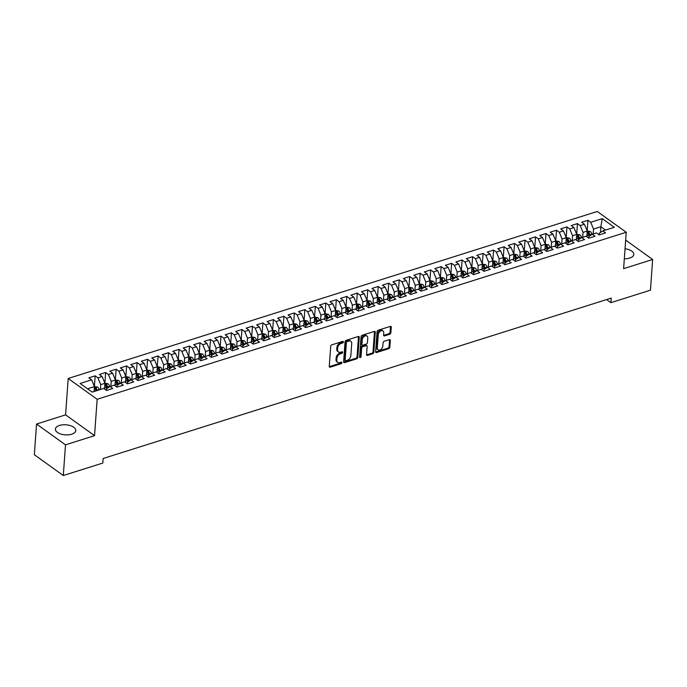 <?xml version="1.0" encoding="UTF-8"?>
<svg xmlns="http://www.w3.org/2000/svg" width="687" height="687" viewBox="0 0 687 687"><rect width="100%" height="100%" fill="white"/><g stroke="black" fill="none" stroke-linecap="round" stroke-linejoin="round"><path stroke-width="1.03" d="M343.414 341.954A0.902 0.61 125.7 0 0 342.744 341.405L331.812 344.848A1.288 0.876 125.7 0 0 330.705 346.291L329.262 366.386A1.288 0.876 125.7 0 0 330.215 367.176L341.147 363.724A0.902 0.61 125.7 0 0 341.259 362.161L339.842 362.607A4.113 2.791 125.7 0 1 337.695 362.375A4.113 2.791 125.7 0 1 336.802 360.074L336.922 358.399A4.113 2.791 125.7 0 1 340.477 353.788L341.886 353.341A0.902 0.61 125.7 0 0 342.006 351.778L340.589 352.225A4.113 2.791 125.7 0 1 338.442 352.002A4.113 2.791 125.7 0 1 337.549 349.692L337.669 348.017A4.113 2.791 125.7 0 1 341.216 343.414L342.633 342.959A0.902 0.61 125.7 0 0 343.414 341.954M624.311 258.776A10.228 5.049 4.1 0 0 629.704 258.072A10.228 5.049 4.1 0 0 633.8 254.422A10.228 5.049 4.1 0 0 625.033 248.763M59.494 425.442A10.228 5.049 4.1 0 0 55.398 429.1A10.228 5.049 4.1 0 0 60.86 434.055A10.228 5.049 4.1 0 0 71.706 434.21A10.228 5.049 4.1 0 0 75.793 430.56A10.228 5.049 4.1 0 0 70.332 425.605A10.228 5.049 4.1 0 0 59.494 425.442M389.752 334.251A1.288 0.876 125.7 0 0 390.86 332.809L391.264 327.175A1.288 0.876 125.7 0 0 390.319 326.385L378.176 330.215A1.288 0.876 125.7 0 0 377.069 331.658L375.626 351.744A1.288 0.876 125.7 0 0 376.57 352.534L388.722 348.704A1.288 0.876 125.7 0 0 389.83 347.261L390.319 340.46A1.288 0.876 125.7 0 0 389.366 339.661L384.17 341.302A1.288 0.876 125.7 0 0 383.063 342.744L382.822 346.119A3.444 2.336 125.7 0 1 380.984 349.365A3.444 2.336 125.7 0 1 378.056 349.786A3.444 2.336 125.7 0 1 377.309 347.862L378.262 334.638A3.444 2.336 125.7 0 1 380.091 331.392A3.444 2.336 125.7 0 1 383.02 330.971A3.444 2.336 125.7 0 1 383.767 332.894L383.612 335.101A1.288 0.876 125.7 0 0 384.557 335.891L389.752 334.251L388.971 333.693A1.288 0.876 125.7 0 0 390.079 332.25L390.482 326.617A1.288 0.876 125.7 0 0 390.474 326.351M611.25 298.115L103.153 458.495L102.827 463.047L63.298 475.524L65.497 444.824L94.54 435.661L97.15 399.276L626.218 232.266L623.607 268.651L652.65 259.488L650.452 290.18L610.923 302.658L611.25 298.115M359.258 337.274A1.288 0.876 125.7 0 0 358.313 336.484L346.171 340.323A1.288 0.876 125.7 0 0 345.054 341.765L343.62 361.851A1.288 0.876 125.7 0 0 344.565 362.642L356.708 358.812A1.288 0.876 125.7 0 0 357.824 357.369L359.258 337.274L358.477 336.716A1.288 0.876 125.7 0 0 358.468 336.45M362.169 335.273L374.312 331.435A1.288 0.876 125.7 0 1 375.265 332.225L373.822 352.319A1.288 0.876 125.7 0 1 372.715 353.753L367.519 355.394A1.288 0.876 125.7 0 1 366.566 354.604L367.15 346.463A1.288 0.876 125.7 0 0 366.205 345.664L362.753 346.755A1.288 0.876 125.7 0 0 361.645 348.197L361.036 356.682A0.902 0.61 125.7 0 1 359.602 357.137L361.061 336.707A1.288 0.876 125.7 0 1 362.169 335.273M97.15 399.276L68.202 378.477L597.269 211.476L626.218 232.266M94.394 386.48L95.158 375.841L88.863 377.824L91.646 379.817L80.113 383.458L92.161 392.114L103.694 388.473L106.468 390.465L112.762 388.481L109.989 386.489L114.179 385.158L116.953 387.159L123.248 385.175L120.465 383.174L124.665 381.852L127.439 383.844L133.733 381.86L130.951 379.868L135.15 378.546L137.924 380.538L144.218 378.554L141.436 376.553L145.635 375.231L148.409 377.232L154.704 375.239L151.921 373.247L156.121 371.925L158.895 373.917L165.189 371.933L162.407 369.941L166.606 368.61L169.38 370.611L175.674 368.627L172.892 366.626L177.091 365.304L179.865 367.296L186.16 365.312L183.377 363.32L187.568 361.997L190.351 363.99L196.637 362.006L193.863 360.005L198.054 358.683L200.836 360.684L207.122 358.691L204.348 356.699L208.539 355.377L211.321 357.369L217.607 355.385L214.833 353.393L219.024 352.062L221.807 354.063L228.093 352.07L225.319 350.078L229.51 348.756L232.292 350.748L238.578 348.764L235.804 346.772L239.995 345.449L242.777 347.442L249.063 345.458L246.29 343.457L250.48 342.135L253.263 344.135L259.549 342.143L256.775 340.151L260.966 338.828L263.748 340.821L270.034 338.837L267.26 336.845L271.451 335.514L274.225 337.515L280.519 335.522L277.746 333.53L281.936 332.207L284.71 334.2L291.005 332.216L288.231 330.224L292.422 328.901L295.195 330.894L301.49 328.91L298.708 326.909L302.907 325.586L305.681 327.587L311.975 325.595L309.193 323.603L313.392 322.28L316.166 324.273L322.461 322.289L319.678 320.297L323.878 318.966L326.651 320.966L332.946 318.974L330.164 316.982L334.363 315.659L337.137 317.652L343.431 315.668L340.649 313.676L344.848 312.353L347.622 314.345L353.917 312.362L351.134 310.361L355.334 309.038L358.107 311.031L364.402 309.047L361.62 307.055L365.81 305.732L368.593 307.724L374.879 305.741L372.105 303.748L376.296 302.417L379.078 304.418L385.364 302.426L382.59 300.434L386.781 299.111L389.563 301.104L395.849 299.12L393.076 297.127L397.266 295.805L400.049 297.797L406.335 295.814L403.561 293.813L407.752 292.49L410.534 294.483L416.82 292.499L414.046 290.507L418.237 289.184L421.019 291.176L427.305 289.193L424.532 287.2L428.722 285.869L431.505 287.87L437.791 285.878L435.017 283.886L439.208 282.563L441.99 284.555L448.276 282.572L445.502 280.579L449.693 279.257L452.467 281.249L458.761 279.265L455.988 277.265L460.178 275.942L462.952 277.934L469.247 275.951L466.473 273.958L470.664 272.636L473.437 274.628L479.732 272.645L476.95 270.644L481.149 269.321L483.923 271.322L490.217 269.33L487.435 267.337L491.634 266.015L494.408 268.007L500.703 266.024L497.92 264.031L502.12 262.709L504.893 264.701L511.188 262.717L508.406 260.716L512.605 259.394L515.379 261.386L521.673 259.403L518.891 257.41L523.09 256.088L525.864 258.08L532.159 256.096L529.376 254.096L533.576 252.773L536.349 254.774L542.644 252.782L539.862 250.789L544.052 249.467L546.835 251.459L553.129 249.475L550.347 247.483L554.538 246.161L557.32 248.153L563.606 246.169L560.832 244.168L565.023 242.846L567.806 244.838L574.092 242.855L571.318 240.862L575.508 239.54L578.291 241.532L584.577 239.548L581.803 237.547L585.994 236.225L588.776 238.226L595.062 236.234L592.288 234.241L596.479 232.919L599.262 234.911L605.548 232.927L602.774 230.935L599.313 233.228L599.201 234.868M95.158 375.841L97.932 377.833L102.131 376.51L104.931 383.303L104.518 389.065M109.74 386.652L109.662 386.377A3.469 1.889 72.5 0 0 108.065 383.801L104.888 383.183L105.643 372.526L99.349 374.509L102.131 376.51M105.643 372.526L108.417 374.518L112.616 373.196L115.416 379.997L115.004 385.759M120.225 383.337L120.148 383.071A3.469 1.889 72.5 0 0 118.55 380.486L115.373 379.877L116.129 369.22L109.834 371.203L112.616 373.196M116.129 369.22L118.903 371.212L123.102 369.889L125.901 376.682L125.489 382.444M130.71 380.031L130.633 379.756A3.469 1.889 72.5 0 0 129.036 377.18L125.858 376.57L126.614 365.905L120.319 367.897L123.102 369.889M126.614 365.905L129.388 367.906L133.587 366.575L136.387 373.376L135.974 379.138M141.196 376.716L141.118 376.45A3.469 1.889 72.5 0 0 139.521 373.874L136.335 373.256L137.099 362.599L130.805 364.582L133.587 366.575M137.099 362.599L139.873 364.591L144.072 363.268L146.872 370.061L146.46 375.823M151.681 373.41L151.604 373.135A3.469 1.889 72.5 0 0 150.006 370.559L146.82 369.95L147.585 359.292L141.29 361.276L144.072 363.268M147.585 359.292L150.359 361.285L154.558 359.962L157.357 366.755L156.945 372.517M162.166 370.104L162.089 369.829A3.469 1.889 72.5 0 0 160.492 367.253L157.306 366.635L158.07 355.978L151.775 357.961L154.558 359.962M158.07 355.978L160.844 357.97L165.035 356.647L167.843 363.449L167.43 369.211M172.652 366.789L172.574 366.523A3.469 1.889 72.5 0 0 170.977 363.938L167.791 363.329L168.555 352.671L162.261 354.655L165.035 356.647M168.555 352.671L171.329 354.664L175.52 353.341L178.328 360.134L177.916 365.896M178.276 360.005L179.041 349.357L172.746 351.349L175.52 353.341M179.041 349.357L181.815 351.358L186.005 350.026L188.813 356.828L188.401 362.59M188.762 356.699L189.518 346.05L183.231 348.034L186.005 350.026M189.518 346.05L192.3 348.043L196.491 346.72L199.299 353.513L198.887 359.275M199.247 353.384L200.003 342.744L193.717 344.728L196.491 346.72M200.003 342.744L202.785 344.737L206.976 343.414L209.784 350.207L209.372 355.969M209.724 350.078L210.488 339.43L204.202 341.413L206.976 343.414M210.488 339.43L213.271 341.422L217.461 340.099L220.269 346.901L219.857 352.663M225.07 350.241L224.993 349.975A3.469 1.889 72.5 0 0 223.395 347.39L220.218 346.78L220.974 336.123L214.688 338.107L217.461 340.099M220.974 336.123L223.756 338.116L227.947 336.793L230.755 343.586L230.334 349.348M235.555 346.935L235.478 346.66A3.469 1.889 72.5 0 0 233.881 344.084L230.703 343.474L231.459 332.809L225.173 334.801L227.947 336.793M231.459 332.809L234.241 334.809L238.432 333.478L241.24 340.28L240.819 346.042M246.04 343.62L245.963 343.354A3.469 1.889 72.5 0 0 244.366 340.778L241.189 340.159L241.944 329.502L235.658 331.486L238.432 333.478M241.944 329.502L244.727 331.495L248.917 330.172L251.717 336.965L251.305 342.727M256.526 340.314L256.449 340.039A3.469 1.889 72.5 0 0 254.851 337.463L251.674 336.853L252.43 326.188L246.144 328.18L248.917 330.172M252.43 326.188L255.212 328.188L259.403 326.866L262.202 333.659L261.79 339.421M262.151 333.53L262.915 322.881L256.629 324.865L259.403 326.866M262.915 322.881L265.697 324.874L269.888 323.551L272.687 330.353L272.275 336.115M277.496 333.693L277.419 333.418A3.469 1.889 72.5 0 0 275.822 330.842L272.645 330.232L273.4 319.575L267.106 321.559L269.888 323.551M273.4 319.575L276.174 321.568L280.373 320.245L283.173 327.038L282.761 332.8M287.982 330.387L287.905 330.112A3.469 1.889 72.5 0 0 286.307 327.536L283.13 326.918L283.886 316.26L277.591 318.253L280.373 320.245M283.886 316.26L286.659 318.261L290.859 316.93L293.658 323.732L293.246 329.494M298.467 327.072L298.39 326.806A3.469 1.889 72.5 0 0 296.793 324.23L293.615 323.611L294.371 312.954L288.076 314.938L290.859 316.93M294.371 312.954L297.145 314.947L301.344 313.624L304.143 320.417L303.731 326.179M304.092 320.288L304.856 309.639L298.562 311.632L301.344 313.624M304.856 309.639L307.63 311.64L311.829 310.318L314.629 317.111L314.217 322.873M314.577 316.982L315.342 306.333L309.047 308.317L311.829 310.318M315.342 306.333L318.115 308.326L322.315 307.003L325.114 313.804L324.702 319.567M325.063 313.676L325.827 303.027L319.532 305.011L322.315 307.003M325.827 303.027L328.601 305.019L332.8 303.697L335.6 310.49L335.187 316.252M340.409 313.839L340.331 313.564A3.469 1.889 72.5 0 0 338.734 310.988L335.548 310.369L336.312 299.712L330.018 301.696L332.8 303.697M336.312 299.712L339.086 301.713L343.277 300.382L346.085 307.183L345.673 312.946M350.894 310.524L350.817 310.258A3.469 1.889 72.5 0 0 349.219 307.682L346.033 307.063L346.798 296.406L340.503 298.39L343.277 300.382M346.798 296.406L349.571 298.398L353.762 297.076L356.57 303.869L356.158 309.631M361.379 307.218L361.302 306.943A3.469 1.889 72.5 0 0 359.705 304.367L356.519 303.757L357.283 293.091L350.988 295.084L353.762 297.076M357.283 293.091L360.057 295.092L364.247 293.77L367.056 300.562L366.643 306.325M371.865 303.903L371.787 303.637A3.469 1.889 72.5 0 0 370.19 301.061L367.004 300.442L367.76 289.785L361.474 291.769L364.247 293.77M367.76 289.785L370.542 291.777L374.733 290.455L377.541 297.256L377.129 303.01M382.35 300.597L382.273 300.322A3.469 1.889 72.5 0 0 380.675 297.746L377.489 297.136L378.245 286.479L371.959 288.463L374.733 290.455M378.245 286.479L381.027 288.471L385.218 287.149L388.026 293.942L387.614 299.704M392.835 297.291L392.749 297.016A3.469 1.889 72.5 0 0 391.152 294.44L387.975 293.821L388.73 283.164L382.444 285.148L385.218 287.149M388.73 283.164L391.513 285.165L395.703 283.834L398.512 290.635L398.099 296.398M403.312 293.976L403.235 293.71A3.469 1.889 72.5 0 0 401.637 291.133L398.46 290.515L399.216 279.858L392.93 281.842L395.703 283.834M399.216 279.858L401.998 281.85L406.189 280.528L408.997 287.321L408.585 293.083M413.797 290.67L413.72 290.395A3.469 1.889 72.5 0 0 412.123 287.819L408.945 287.209L409.701 276.543L403.415 278.536L406.189 280.528M409.701 276.543L412.483 278.544L416.674 277.222L419.482 284.014L419.061 289.777M424.283 287.355L424.205 287.089A3.469 1.889 72.5 0 0 422.608 284.512L419.431 283.894L420.186 273.237L413.9 275.221L416.674 277.222M420.186 273.237L422.969 275.229L427.159 273.907L429.959 280.708L429.547 286.462M429.907 280.571L430.672 269.931L424.386 271.915L427.159 273.907M430.672 269.931L433.454 271.923L437.645 270.601L440.444 277.393L440.032 283.156M440.393 277.265L441.157 266.616L434.871 268.6L437.645 270.601M441.157 266.616L443.939 268.617L448.13 267.286L450.93 274.087L450.517 279.849M450.878 273.958L451.642 263.31L445.348 265.294L448.13 267.286M451.642 263.31L454.416 265.302L458.615 263.98L461.415 270.772L461.003 276.535M461.363 270.644L462.128 259.995L455.833 261.987L458.615 263.98M462.128 259.995L464.901 261.996L469.101 260.674L471.9 267.466L471.488 273.228M476.709 270.807L476.632 270.541A3.469 1.889 72.5 0 0 475.035 267.964L471.857 267.346L472.613 256.689L466.318 258.673L469.101 260.674M472.613 256.689L475.387 258.681L479.586 257.359L482.386 264.16L481.973 269.914M482.334 264.023L483.098 253.383L476.804 255.366L479.586 257.359M483.098 253.383L485.872 255.375L490.071 254.053L492.871 260.845L492.459 266.608M497.68 264.194L497.603 263.92A3.469 1.889 72.5 0 0 496.005 261.343L492.819 260.725L493.584 250.068L487.289 252.052L490.071 254.053M493.584 250.068L496.358 252.069L500.557 250.738L503.356 257.539L502.944 263.301M508.165 260.88L508.088 260.613A3.469 1.889 72.5 0 0 506.491 258.037L503.305 257.419L504.069 246.762L497.774 248.746L500.557 250.738M504.069 246.762L506.843 248.754L511.042 247.432L513.842 254.224L513.429 259.987M518.651 257.573L518.573 257.299A3.469 1.889 72.5 0 0 516.976 254.722L513.79 254.113L514.554 243.447L508.26 245.439L511.042 247.432M514.554 243.447L517.328 245.448L521.519 244.125L524.327 250.918L523.915 256.68M529.136 254.259L529.059 253.992A3.469 1.889 72.5 0 0 527.461 251.416L524.275 250.798L525.04 240.141L518.745 242.125L521.519 244.125M525.04 240.141L527.814 242.133L532.004 240.811L534.812 247.612L534.4 253.366M539.621 250.953L539.544 250.678A3.469 1.889 72.5 0 0 537.947 248.101L534.761 247.492L535.525 236.835L529.23 238.818L532.004 240.811M535.525 236.835L538.299 238.827L542.49 237.504L545.298 244.297L544.885 250.059M550.107 247.646L550.029 247.372A3.469 1.889 72.5 0 0 548.432 244.795L545.246 244.177L546.002 233.52L539.716 235.504L542.49 237.504M546.002 233.52L548.784 235.512L552.975 234.19L555.783 240.991L555.371 246.753M560.592 244.332L560.515 244.065A3.469 1.889 72.5 0 0 558.917 241.489L555.731 240.871L556.487 230.214L550.201 232.197L552.975 234.19M556.487 230.214L559.27 232.206L563.46 230.884L566.268 237.676L565.856 243.438M566.217 237.547L566.973 226.899L560.686 228.891L563.46 230.884M566.973 226.899L569.755 228.9L573.946 227.577L576.754 234.37L576.341 240.132M576.694 234.241L577.458 223.593L571.172 225.576L573.946 227.577M577.458 223.593L580.24 225.585L584.431 224.263L587.239 231.055L586.827 236.817M587.179 230.926L587.943 220.287L581.657 222.27L584.431 224.263M587.943 220.287L590.726 222.279L602.259 218.638L614.307 227.294L602.774 230.935M588.716 238.183L588.828 236.543L592.288 234.241M600.455 232.472L600.867 226.753L593.525 229.072L593.173 233.958M590.726 222.279L593.525 229.072M602.259 218.638L600.867 226.753L605.487 230.076M578.231 241.489L578.342 239.849L581.803 237.547M587.239 231.055L583.04 232.386L582.688 237.273M580.24 225.585L583.04 232.386M567.745 244.795L567.866 243.164L571.318 240.862M576.754 234.37L572.554 235.693L572.202 240.579M569.755 228.9L572.554 235.693M557.26 248.11L557.38 246.47L560.832 244.168M566.268 237.676L562.069 238.999L561.726 243.894M559.27 232.206L562.069 238.999M546.775 251.416L546.895 249.785L550.347 247.483M555.783 240.991L551.584 242.313L551.24 247.2M548.784 235.512L551.584 242.313M536.289 254.731L536.41 253.091L539.862 250.789M545.298 244.297L541.098 245.62L540.755 250.506M538.299 238.827L541.098 245.62M525.804 258.037L525.924 256.397L529.376 254.096M534.812 247.612L530.622 248.934L530.27 253.821M527.814 242.133L530.622 248.934M515.319 261.343L515.439 259.712L518.891 257.41M524.327 250.918L520.136 252.241L519.784 257.127M517.328 245.448L520.136 252.241M504.833 264.658L504.954 263.018L508.406 260.716M513.842 254.224L509.651 255.547L509.299 260.442M506.843 248.754L509.651 255.547M494.348 267.964L494.468 266.333L497.92 264.031M503.356 257.539L499.166 258.862L498.814 263.748M496.358 252.069L499.166 258.862M483.863 271.279L483.983 269.639L487.435 267.337M492.871 260.845L488.68 262.168L488.328 267.054M485.872 255.375L488.68 262.168M473.377 274.585L473.498 272.945L476.95 270.644M482.386 264.16L478.195 265.483L477.843 270.369M475.387 258.681L478.195 265.483M462.892 277.892L463.012 276.26L466.473 273.958M471.9 267.466L467.71 268.789L467.358 273.675M464.901 261.996L467.71 268.789M452.415 281.206L452.527 279.566L455.988 277.265M461.415 270.772L457.224 272.095L456.872 276.99M454.416 265.302L457.224 272.095M441.93 284.512L442.042 282.881L445.502 280.579M450.93 274.087L446.739 275.41L446.387 280.296M443.939 268.617L446.739 275.41M431.445 287.827L431.556 286.187L435.017 283.886M440.444 277.393L436.254 278.716L435.901 283.602M433.454 271.923L436.254 278.716M420.959 291.133L421.071 289.493L424.532 287.2M429.959 280.708L425.768 282.031L425.416 286.917M422.969 275.229L425.768 282.031M410.474 294.44L410.586 292.808L414.046 290.507M419.482 284.014L415.283 285.337L414.931 290.223M412.483 278.544L415.283 285.337M399.989 297.754L400.1 296.114L403.561 293.813M408.997 287.321L404.798 288.652L404.445 293.538M401.998 281.85L404.798 288.652M389.503 301.061L389.623 299.429L393.076 297.127M398.512 290.635L394.312 291.958L393.96 296.844M391.513 285.165L394.312 291.958M379.018 304.375L379.138 302.735L382.59 300.434M388.026 293.942L383.827 295.264L383.483 300.15M381.027 288.471L383.827 295.264M368.533 307.682L368.653 306.041L372.105 303.748M377.541 297.256L373.342 298.579L372.998 303.465M370.542 291.777L373.342 298.579M358.047 310.996L358.167 309.356L361.62 307.055M367.056 300.562L362.856 301.885L362.513 306.771M360.057 295.092L362.856 301.885M347.562 314.303L347.682 312.662L351.134 310.361M356.57 303.869L352.379 305.2L352.027 310.086M349.571 298.398L352.379 305.2M337.077 317.609L337.197 315.977L340.649 313.676M346.085 307.183L341.894 308.506L341.542 313.392M339.086 301.713L341.894 308.506M326.591 320.923L326.711 319.283L330.164 316.982M335.6 310.49L331.409 311.812L331.057 316.698M328.601 305.019L331.409 311.812M316.106 324.23L316.226 322.589L319.678 320.297M325.114 313.804L320.923 315.127L320.571 320.013M318.115 308.326L320.923 315.127M305.621 327.544L305.741 325.904L309.193 323.603M314.629 317.111L310.438 318.433L310.086 323.319M307.63 311.64L310.438 318.433M295.135 330.851L295.255 329.21L298.708 326.909M304.143 320.417L299.953 321.748L299.601 326.634M297.145 314.947L299.953 321.748M284.65 334.157L284.77 332.525L288.231 330.224M293.658 323.732L289.467 325.054L289.115 329.94M286.659 318.261L289.467 325.054M274.173 337.472L274.285 335.831L277.746 333.53M283.173 327.038L278.982 328.36L278.63 333.247M276.174 321.568L278.982 328.36M263.688 340.778L263.799 339.138L267.26 336.845M272.687 330.353L268.497 331.675L268.145 336.561M265.697 324.874L268.497 331.675M253.202 344.093L253.314 342.452L256.775 340.151M262.202 333.659L258.011 334.981L257.659 339.867M255.212 328.188L258.011 334.981M242.717 347.399L242.829 345.759L246.29 343.457M251.717 336.965L247.526 338.296L247.174 343.182M244.727 331.495L247.526 338.296M232.232 350.705L232.343 349.073L235.804 346.772M241.24 340.28L237.041 341.602L236.689 346.488M234.241 334.809L237.041 341.602M221.746 354.02L221.858 352.379L225.319 350.078M230.755 343.586L226.555 344.908L226.203 349.795M223.756 338.116L226.555 344.908M211.261 357.326L211.381 355.686L214.833 353.393M220.269 346.901L216.07 348.223L215.718 353.109M213.271 341.422L216.07 348.223M200.776 360.641L200.896 359L204.348 356.699M209.784 350.207L205.585 351.529L205.241 356.416M202.785 344.737L205.585 351.529M190.29 363.947L190.411 362.307L193.863 360.005M199.299 353.513L195.099 354.844L194.756 359.73M192.3 348.043L195.099 354.844M179.805 367.253L179.925 365.621L183.377 363.32M188.813 356.828L184.614 358.15L184.271 363.037M181.815 351.358L184.614 358.15M169.32 370.568L169.44 368.928L172.892 366.626M178.328 360.134L174.137 361.456L173.785 366.351M171.329 354.664L174.137 361.456M158.834 373.874L158.955 372.234L162.407 369.941M167.843 363.449L163.652 364.771L163.3 369.658M160.844 357.97L163.652 364.771M148.349 377.189L148.469 375.549L151.921 373.247M157.357 366.755L153.167 368.077L152.815 372.964M150.359 361.285L153.167 368.077M137.864 380.495L137.984 378.855L141.436 376.553M146.872 370.061L142.681 371.392L142.329 376.278M139.873 364.591L142.681 371.392M127.378 383.801L127.499 382.17L130.951 379.868M136.387 373.376L132.196 374.698L131.844 379.585M129.388 367.906L132.196 374.698M116.893 387.116L117.013 385.476L120.465 383.174M125.901 376.682L121.711 378.005L121.359 382.899M118.903 371.212L121.711 378.005M106.408 390.422L106.528 388.782L109.989 386.489M115.416 379.997L111.225 381.319L110.873 386.206M108.417 374.518L111.225 381.319M104.931 383.303L100.74 384.626L100.388 389.512M97.932 377.833L100.74 384.626M606.621 299.575L610.923 302.658M652.65 259.488L625.651 240.098M94.54 435.661L65.591 414.862L36.548 424.034L65.497 444.824M36.548 424.034L34.35 454.734L63.298 475.524M65.591 414.862L68.202 378.477M91.646 379.817L94.445 386.609L94.102 391.504M94.445 386.609L87.541 388.79M342.624 341.439A0.902 0.61 125.7 0 1 341.851 342.401L340.434 342.847A4.113 2.791 125.7 0 0 336.888 347.459L337.669 348.017M338.442 352.002L337.661 351.435A4.113 2.791 125.7 0 1 336.767 349.133L336.888 347.459M337.695 362.375L336.913 361.817A4.113 2.791 125.7 0 1 336.02 359.516L336.141 357.841A4.113 2.791 125.7 0 1 339.696 353.23L341.104 352.783A0.902 0.61 125.7 0 0 341.877 351.821M329.271 366.643A1.288 0.876 125.7 0 0 329.425 366.609L340.366 363.157A0.902 0.61 125.7 0 0 341.138 362.195M343.629 362.118A1.288 0.876 125.7 0 0 343.783 362.083L355.926 358.245A1.288 0.876 125.7 0 0 357.042 356.802L358.477 336.716M347.184 341.525A0.902 0.61 125.7 0 0 346.411 342.538L345.149 360.168A0.902 0.61 125.7 0 0 345.81 360.718L347.304 360.254A4.113 2.791 125.7 0 0 350.851 355.643L351.718 343.586A4.113 2.791 125.7 0 0 350.825 341.284A4.113 2.791 125.7 0 0 348.678 341.053L347.184 341.525L346.403 340.967A0.902 0.61 125.7 0 0 345.63 341.971L346.411 342.538M345.346 360.675L344.556 360.108A0.902 0.61 125.7 0 1 344.367 359.602L345.63 341.971M350.825 341.284L350.044 340.718A4.113 2.791 125.7 0 0 347.897 340.494L348.678 341.053M346.403 340.967L347.897 340.494M366.583 354.87A1.288 0.876 125.7 0 0 366.738 354.835L371.933 353.195A1.288 0.876 125.7 0 0 373.041 351.753L374.484 331.666A1.288 0.876 125.7 0 0 374.467 331.4M366.875 345.741L366.094 345.175A1.288 0.876 125.7 0 0 365.424 345.106L361.972 346.196A1.288 0.876 125.7 0 0 360.864 347.631L360.254 356.115L361.036 356.682M359.602 357.077A0.902 0.61 125.7 0 0 360.254 356.115M367.76 338.004A3.444 2.336 125.7 0 0 367.013 336.08A3.444 2.336 125.7 0 0 364.084 336.493A3.444 2.336 125.7 0 0 362.255 339.739L361.92 344.402A1.288 0.876 125.7 0 0 362.865 345.192L366.317 344.101A1.288 0.876 125.7 0 0 367.425 342.667L367.76 338.004M367.013 336.08L366.231 335.514A3.444 2.336 125.7 0 0 363.303 335.934A3.444 2.336 125.7 0 0 361.474 339.18L362.255 339.739M362.195 345.123L361.414 344.556A1.288 0.876 125.7 0 1 361.139 343.844L361.474 339.18M383.621 335.368A1.288 0.876 125.7 0 0 383.775 335.333L388.971 333.693M383.02 330.971L382.238 330.413A3.444 2.336 125.7 0 0 379.31 330.825A3.444 2.336 125.7 0 0 377.481 334.071L378.262 334.638M378.056 349.786L377.275 349.228A3.444 2.336 125.7 0 1 376.528 347.296L377.481 334.071M375.634 352.01A1.288 0.876 125.7 0 0 375.789 351.976L387.94 348.146A1.288 0.876 125.7 0 0 389.048 346.703L389.529 339.893A1.288 0.876 125.7 0 0 389.52 339.627M94.402 386.498L97.58 387.107A3.469 1.889 72.5 0 1 99.177 389.684L99.237 389.881M97.245 390.508L97.185 390.319A3.469 1.889 -107.5 0 0 96.163 388.301L94.909 388.696A3.469 1.889 72.5 0 1 95.931 390.714L95.982 390.903M96.163 388.301L96.051 389.933A1.769 0.962 72.5 0 1 96.274 390.517L96.352 390.791M104.561 388.516L104.767 389.246M107.919 387.863L107.67 387.004A3.469 1.889 -107.5 0 0 106.648 384.986L105.394 385.39A3.469 1.889 72.5 0 1 106.416 387.399L106.768 388.627M106.648 384.986L106.537 386.626A1.769 0.962 72.5 0 1 106.76 387.202L107.103 388.404M115.047 385.209L115.253 385.931M118.404 384.557L118.155 383.698A3.469 1.889 -107.5 0 0 117.134 381.68L115.88 382.075A3.469 1.889 72.5 0 1 116.893 384.093L117.245 385.321M117.134 381.68L117.022 383.32A1.769 0.962 72.5 0 1 117.245 383.896L117.589 385.089M125.532 381.895L125.738 382.625M128.89 381.242L128.641 380.383A3.469 1.889 -107.5 0 0 127.619 378.374L126.365 378.769A3.469 1.889 72.5 0 1 127.378 380.787L127.73 382.006M127.619 378.374L127.499 380.005A1.769 0.962 72.5 0 1 127.73 380.589L128.074 381.783M136.017 378.589L136.224 379.31M139.367 377.936L139.126 377.077A3.469 1.889 -107.5 0 0 138.104 375.059L136.85 375.463A3.469 1.889 72.5 0 1 137.864 377.472L138.216 378.7M138.104 375.059L137.984 376.699A1.769 0.962 72.5 0 1 138.216 377.275L138.559 378.477M146.503 375.282L146.709 376.004M149.852 374.621L149.611 373.771A3.469 1.889 -107.5 0 0 148.59 371.753L147.336 372.148A3.469 1.889 72.5 0 1 148.349 374.166L148.701 375.394M148.59 371.753L148.469 373.385A1.769 0.962 72.5 0 1 148.701 373.968L149.045 375.162M156.98 371.968L157.194 372.697M160.337 371.315L160.097 370.456A3.469 1.889 -107.5 0 0 159.075 368.438L157.812 368.842A3.469 1.889 72.5 0 1 158.834 370.851L159.186 372.079M159.075 368.438L158.955 370.078A1.769 0.962 72.5 0 1 159.186 370.654L159.53 371.856M167.465 368.661L167.68 369.383M170.823 368.009L170.582 367.15A3.469 1.889 -107.5 0 0 169.56 365.132L168.298 365.527A3.469 1.889 72.5 0 1 169.32 367.545L169.672 368.773M169.56 365.132L169.44 366.772A1.769 0.962 72.5 0 1 169.672 367.347L170.015 368.541M177.95 365.347L178.165 366.077M178.276 360.022L181.462 360.632A3.469 1.889 72.5 0 1 183.06 363.208L183.137 363.483M181.308 364.694L181.067 363.835A3.469 1.889 -107.5 0 0 180.046 361.826L178.783 362.221A3.469 1.889 72.5 0 1 179.805 364.239L180.157 365.458M180.046 361.826L179.925 363.457A1.769 0.962 72.5 0 1 180.157 364.041L180.501 365.235M188.436 362.04L188.65 362.762M188.762 356.708L191.948 357.326A3.469 1.889 72.5 0 1 193.545 359.902L193.622 360.168M191.793 361.388L191.553 360.529A3.469 1.889 -107.5 0 0 190.531 358.511L189.269 358.915A3.469 1.889 72.5 0 1 190.29 360.924L190.643 362.152M190.531 358.511L190.411 360.151A1.769 0.962 72.5 0 1 190.643 360.727L190.986 361.929M198.921 358.734L199.127 359.456M199.247 353.401L202.433 354.011A3.469 1.889 72.5 0 1 204.03 356.587L204.108 356.862M202.279 358.073L202.038 357.223A3.469 1.889 -107.5 0 0 201.016 355.205L199.754 355.6A3.469 1.889 72.5 0 1 200.776 357.618L201.128 358.846M201.016 355.205L200.896 356.836A1.769 0.962 72.5 0 1 201.128 357.42L201.471 358.614M209.406 355.419L209.612 356.149M209.733 350.087L212.91 350.705A3.469 1.889 72.5 0 1 214.507 353.281L214.593 353.556M212.764 354.767L212.515 353.908A3.469 1.889 -107.5 0 0 211.502 351.89L210.239 352.294A3.469 1.889 72.5 0 1 211.261 354.303L211.613 355.531M211.502 351.89L211.381 353.53A1.769 0.962 72.5 0 1 211.613 354.106L211.957 355.308M219.892 352.113L220.098 352.835M223.249 351.452L223 350.602A3.469 1.889 -107.5 0 0 221.987 348.584L220.725 348.979A3.469 1.889 72.5 0 1 221.746 350.997L222.099 352.225M221.987 348.584L221.867 350.224A1.769 0.962 72.5 0 1 222.099 350.799L222.442 351.993M230.377 348.798L230.583 349.528M233.735 348.146L233.486 347.287A3.469 1.889 -107.5 0 0 232.472 345.278L231.21 345.673A3.469 1.889 72.5 0 1 232.232 347.691L232.584 348.91M232.472 345.278L232.352 346.909A1.769 0.962 72.5 0 1 232.584 347.493L232.927 348.687M240.862 345.492L241.068 346.214M244.22 344.84L243.971 343.981A3.469 1.889 -107.5 0 0 242.949 341.963L241.695 342.358A3.469 1.889 72.5 0 1 242.717 344.376L243.069 345.604M242.949 341.963L242.837 343.603A1.769 0.962 72.5 0 1 243.069 344.178L243.404 345.381M251.348 342.186L251.554 342.907M254.705 341.525L254.456 340.675A3.469 1.889 -107.5 0 0 253.434 338.657L252.181 339.052A3.469 1.889 72.5 0 1 253.202 341.07L253.555 342.298M253.434 338.657L253.323 340.288A1.769 0.962 72.5 0 1 253.546 340.872L253.889 342.066M261.833 338.871L262.039 339.601M262.159 333.538L265.337 334.157A3.469 1.889 72.5 0 1 266.934 336.733L267.011 336.999M265.191 338.219L264.942 337.36A3.469 1.889 -107.5 0 0 263.92 335.342L262.666 335.745A3.469 1.889 72.5 0 1 263.688 337.755L264.04 338.983M263.92 335.342L263.808 336.982A1.769 0.962 72.5 0 1 264.031 337.557L264.375 338.76M272.318 335.565L272.524 336.287M275.676 334.904L275.427 334.054A3.469 1.889 -107.5 0 0 274.405 332.036L273.151 332.431A3.469 1.889 72.5 0 1 274.173 334.449L274.525 335.677M274.405 332.036L274.293 333.676A1.769 0.962 72.5 0 1 274.517 334.251L274.86 335.445M282.804 332.25L283.01 332.98M286.161 331.598L285.912 330.739A3.469 1.889 -107.5 0 0 284.89 328.73L283.637 329.125A3.469 1.889 72.5 0 1 284.658 331.143L285.011 332.362M284.89 328.73L284.779 330.361A1.769 0.962 72.5 0 1 285.002 330.945L285.345 332.139M293.289 328.944L293.495 329.666M296.647 328.292L296.398 327.433A3.469 1.889 -107.5 0 0 295.376 325.415L294.122 325.81A3.469 1.889 72.5 0 1 295.135 327.828L295.487 329.056M295.376 325.415L295.264 327.055A1.769 0.962 72.5 0 1 295.487 327.63L295.831 328.833M303.774 325.629L303.98 326.359M304.101 320.305L307.278 320.915A3.469 1.889 72.5 0 1 308.875 323.491L308.952 323.766M307.132 324.977L306.883 324.118A3.469 1.889 -107.5 0 0 305.861 322.109L304.607 322.504A3.469 1.889 72.5 0 1 305.621 324.522L305.973 325.75M305.861 322.109L305.741 323.74A1.769 0.962 72.5 0 1 305.973 324.324L306.316 325.518M314.26 322.323L314.466 323.053M314.577 316.99L317.763 317.609A3.469 1.889 72.5 0 1 319.361 320.185L319.438 320.451M317.617 321.671L317.368 320.812A3.469 1.889 -107.5 0 0 316.346 318.794L315.093 319.197A3.469 1.889 72.5 0 1 316.106 321.207L316.458 322.435M316.346 318.794L316.226 320.434A1.769 0.962 72.5 0 1 316.458 321.009L316.801 322.212M324.745 319.017L324.951 319.738M325.063 313.684L328.249 314.294A3.469 1.889 72.5 0 1 329.846 316.87L329.923 317.145M328.094 318.356L327.854 317.506A3.469 1.889 -107.5 0 0 326.832 315.488L325.578 315.883A3.469 1.889 72.5 0 1 326.591 317.901L326.943 319.129M326.832 315.488L326.711 317.128A1.769 0.962 72.5 0 1 326.943 317.703L327.287 318.897M335.222 315.702L335.436 316.432M338.579 315.05L338.339 314.191A3.469 1.889 -107.5 0 0 337.317 312.181L336.055 312.576A3.469 1.889 72.5 0 1 337.077 314.594L337.429 315.814M337.317 312.181L337.197 313.813A1.769 0.962 72.5 0 1 337.429 314.397L337.772 315.591M345.707 312.396L345.922 313.117M349.065 311.743L348.824 310.885A3.469 1.889 -107.5 0 0 347.802 308.867L346.54 309.262A3.469 1.889 72.5 0 1 347.562 311.28L347.914 312.508M347.802 308.867L347.682 310.507A1.769 0.962 72.5 0 1 347.914 311.082L348.257 312.284M356.192 309.081L356.407 309.811M359.55 308.429L359.31 307.57A3.469 1.889 -107.5 0 0 358.288 305.56L357.025 305.955A3.469 1.889 72.5 0 1 358.047 307.974L358.399 309.202M358.288 305.56L358.167 307.192A1.769 0.962 72.5 0 1 358.399 307.776L358.743 308.97M366.678 305.775L366.892 306.505M370.035 305.122L369.795 304.264A3.469 1.889 -107.5 0 0 368.773 302.246L367.511 302.649A3.469 1.889 72.5 0 1 368.533 304.659L368.885 305.887M368.773 302.246L368.653 303.886A1.769 0.962 72.5 0 1 368.885 304.461L369.228 305.663M377.163 302.469L377.369 303.19M380.521 301.808L380.28 300.958A3.469 1.889 -107.5 0 0 379.258 298.939L377.996 299.334A3.469 1.889 72.5 0 1 379.018 301.353L379.37 302.581M379.258 298.939L379.138 300.58A1.769 0.962 72.5 0 1 379.37 301.155L379.713 302.349M387.648 299.154L387.854 299.884M391.006 298.502L390.757 297.643A3.469 1.889 -107.5 0 0 389.744 295.633L388.481 296.028A3.469 1.889 72.5 0 1 389.503 298.046L389.855 299.266M389.744 295.633L389.623 297.265A1.769 0.962 72.5 0 1 389.855 297.849L390.199 299.043M398.134 295.848L398.34 296.569M401.491 295.195L401.242 294.337A3.469 1.889 -107.5 0 0 400.229 292.318L398.967 292.714A3.469 1.889 72.5 0 1 399.989 294.732L400.341 295.96M400.229 292.318L400.109 293.959A1.769 0.962 72.5 0 1 400.341 294.534L400.684 295.736M408.619 292.533L408.825 293.263M411.977 291.881L411.728 291.022A3.469 1.889 -107.5 0 0 410.714 289.012L409.452 289.407A3.469 1.889 72.5 0 1 410.474 291.425L410.826 292.653M410.714 289.012L410.594 290.644A1.769 0.962 72.5 0 1 410.826 291.228L411.17 292.422M419.104 289.227L419.31 289.957M422.462 288.574L422.213 287.716A3.469 1.889 -107.5 0 0 421.2 285.698L419.937 286.101A3.469 1.889 72.5 0 1 420.959 288.111L421.311 289.339M421.2 285.698L421.079 287.338A1.769 0.962 72.5 0 1 421.311 287.913L421.646 289.115M429.59 285.921L429.796 286.642M429.916 280.588L433.093 281.198A3.469 1.889 72.5 0 1 434.691 283.774L434.768 284.049M432.947 285.26L432.698 284.409A3.469 1.889 -107.5 0 0 431.676 282.391L430.423 282.786A3.469 1.889 72.5 0 1 431.445 284.804L431.797 286.032M431.676 282.391L431.565 284.023A1.769 0.962 72.5 0 1 431.788 284.607L432.132 285.801M440.075 282.606L440.281 283.336M440.401 277.273L443.579 277.892A3.469 1.889 72.5 0 1 445.176 280.468L445.253 280.743M443.433 281.953L443.184 281.095A3.469 1.889 -107.5 0 0 442.162 279.085L440.908 279.48A3.469 1.889 72.5 0 1 441.93 281.49L442.282 282.718M442.162 279.085L442.05 280.717A1.769 0.962 72.5 0 1 442.273 281.301L442.617 282.494M450.56 279.3L450.766 280.021M450.887 273.967L454.064 274.585A3.469 1.889 72.5 0 1 455.661 277.162L455.739 277.428M453.918 278.647L453.669 277.788A3.469 1.889 -107.5 0 0 452.647 275.77L451.393 276.165A3.469 1.889 72.5 0 1 452.415 278.183L452.767 279.411M452.647 275.77L452.535 277.411A1.769 0.962 72.5 0 1 452.759 277.986L453.102 279.18M461.046 275.985L461.252 276.715M461.372 270.661L464.549 271.271A3.469 1.889 72.5 0 1 466.147 273.847L466.224 274.122M464.403 275.332L464.154 274.474A3.469 1.889 -107.5 0 0 463.132 272.464L461.879 272.859A3.469 1.889 72.5 0 1 462.901 274.877L463.253 276.105M463.132 272.464L463.021 274.096A1.769 0.962 72.5 0 1 463.244 274.68L463.588 275.873M471.531 272.679L471.737 273.409M474.889 272.026L474.64 271.167A3.469 1.889 -107.5 0 0 473.618 269.149L472.364 269.553A3.469 1.889 72.5 0 1 473.386 271.563L473.729 272.791M473.618 269.149L473.506 270.79A1.769 0.962 72.5 0 1 473.729 271.365L474.073 272.567M482.016 269.373L482.222 270.094M482.343 264.04L485.52 264.65A3.469 1.889 72.5 0 1 487.117 267.226L487.195 267.501M485.374 268.711L485.125 267.861A3.469 1.889 -107.5 0 0 484.103 265.843L482.849 266.238A3.469 1.889 72.5 0 1 483.863 268.256L484.215 269.484M484.103 265.843L483.983 267.475A1.769 0.962 72.5 0 1 484.215 268.059L484.558 269.252M492.502 266.058L492.708 266.788M495.859 265.405L495.61 264.547A3.469 1.889 -107.5 0 0 494.588 262.537L493.335 262.932A3.469 1.889 72.5 0 1 494.348 264.942L494.7 266.17M494.588 262.537L494.468 264.169A1.769 0.962 72.5 0 1 494.7 264.753L495.044 265.946M502.987 262.752L503.193 263.473M506.336 262.099L506.096 261.24A3.469 1.889 -107.5 0 0 505.074 259.222L503.82 259.617A3.469 1.889 72.5 0 1 504.833 261.635L505.185 262.863M505.074 259.222L504.954 260.862A1.769 0.962 72.5 0 1 505.185 261.438L505.529 262.632M513.464 259.437L513.678 260.167M516.822 258.784L516.581 257.926A3.469 1.889 -107.5 0 0 515.559 255.916L514.297 256.311A3.469 1.889 72.5 0 1 515.319 258.329L515.671 259.549M515.559 255.916L515.439 257.548A1.769 0.962 72.5 0 1 515.671 258.132L516.014 259.325M523.949 256.131L524.164 256.861M527.307 255.478L527.066 254.619A3.469 1.889 -107.5 0 0 526.044 252.601L524.782 253.005A3.469 1.889 72.5 0 1 525.804 255.014L526.156 256.242M526.044 252.601L525.924 254.242A1.769 0.962 72.5 0 1 526.156 254.817L526.5 256.019M534.434 252.825L534.649 253.546M537.792 252.163L537.552 251.313A3.469 1.889 -107.5 0 0 536.53 249.295L535.267 249.69A3.469 1.889 72.5 0 1 536.289 251.708L536.641 252.936M536.53 249.295L536.41 250.927A1.769 0.962 72.5 0 1 536.641 251.511L536.985 252.704M544.92 249.51L545.135 250.24M548.278 248.857L548.037 247.998A3.469 1.889 -107.5 0 0 547.015 245.989L545.753 246.384A3.469 1.889 72.5 0 1 546.775 248.393L547.127 249.621M547.015 245.989L546.895 247.621A1.769 0.962 72.5 0 1 547.127 248.196L547.47 249.398M555.405 246.204L555.62 246.925M558.763 245.551L558.522 244.692A3.469 1.889 -107.5 0 0 557.501 242.674L556.238 243.069A3.469 1.889 72.5 0 1 557.26 245.087L557.612 246.315M557.501 242.674L557.38 244.314A1.769 0.962 72.5 0 1 557.612 244.89L557.956 246.083M565.89 242.889L566.097 243.619M566.217 237.565L569.394 238.174A3.469 1.889 72.5 0 1 570.991 240.751L571.077 241.025M569.248 242.236L568.999 241.377A3.469 1.889 -107.5 0 0 567.986 239.368L566.723 239.763A3.469 1.889 72.5 0 1 567.745 241.781L568.097 243M567.986 239.368L567.866 241A1.769 0.962 72.5 0 1 568.097 241.584L568.441 242.777M576.376 239.583L576.582 240.313M576.702 234.25L579.88 234.868A3.469 1.889 72.5 0 1 581.477 237.444L581.554 237.711M579.734 238.93L579.485 238.071A3.469 1.889 -107.5 0 0 578.471 236.053L577.209 236.457A3.469 1.889 72.5 0 1 578.231 238.466L578.583 239.694M578.471 236.053L578.351 237.693A1.769 0.962 72.5 0 1 578.583 238.269L578.926 239.471M586.861 236.276L587.067 236.998M587.187 230.944L590.365 231.553A3.469 1.889 72.5 0 1 591.962 234.13L592.039 234.404M590.219 235.615L589.97 234.765A3.469 1.889 -107.5 0 0 588.957 232.747L587.694 233.142A3.469 1.889 72.5 0 1 588.716 235.16L589.068 236.388M588.957 232.747L588.836 234.379A1.769 0.962 72.5 0 1 589.068 234.963L589.412 236.156M340.434 342.847L341.216 343.414M336.767 349.133L337.549 349.692M341.104 352.783L341.886 353.341M339.696 353.23L340.477 353.788M336.141 357.841L336.922 358.399M336.02 359.516L336.802 360.074M340.366 363.157L341.147 363.724M329.425 366.609L330.215 367.176M341.851 342.401L342.633 342.959M357.042 356.802L357.824 357.369M355.926 358.245L356.708 358.812M343.783 362.083L344.565 362.642M344.367 359.602L345.149 360.168M374.484 331.666L375.265 332.225M373.041 351.753L373.822 352.319M371.933 353.195L372.715 353.753M366.738 354.835L367.519 355.394M365.424 345.106L366.205 345.664M361.972 346.196L362.753 346.755M360.864 347.631L361.645 348.197M361.139 343.844L361.92 344.402M383.775 335.333L384.557 335.891M376.528 347.296L377.309 347.862M389.529 339.893L390.319 340.46M389.048 346.703L389.83 347.261M387.94 348.146L388.722 348.704M375.789 351.976L376.57 352.534M390.482 326.617L391.264 327.175M390.079 332.25L390.86 332.809M97.52 387.09L94.342 388.095M95.931 390.714L94.11 391.289M99.177 389.684L97.185 390.319M107.996 383.784L104.828 384.78M106.416 387.399L104.596 387.975M109.662 386.377L107.67 387.004M118.482 380.469L115.313 381.474M116.893 384.093L115.081 384.668M120.148 383.071L118.155 383.698M128.967 377.163L125.798 378.159M127.378 380.787L125.566 381.354M130.633 379.756L128.641 380.383M139.452 373.848L136.284 374.853M137.864 377.472L136.052 378.048M141.118 376.45L139.126 377.077M149.938 370.542L146.769 371.547M148.349 374.166L146.537 374.733M151.604 373.135L149.611 373.771M160.423 367.227L157.254 368.232M158.834 370.851L157.022 371.427M162.089 369.829L160.097 370.456M170.908 363.921L167.74 364.926M169.32 367.545L167.508 368.12M172.574 366.523L170.582 367.15M181.394 360.615L178.225 361.611M179.805 364.239L177.993 364.806M183.06 363.208L181.067 363.835M191.879 357.3L188.702 358.305M190.29 360.924L188.478 361.499M193.545 359.902L191.553 360.529M202.364 353.994L199.187 354.999M200.776 357.618L198.964 358.185M204.03 356.587L202.038 357.223M212.85 350.679L209.672 351.684M211.261 354.303L209.449 354.878M214.507 353.281L212.515 353.908M223.335 347.373L220.158 348.378M221.746 350.997L219.934 351.572M224.993 349.975L223 350.602M233.82 344.067L230.643 345.063M232.232 347.691L230.42 348.257M235.478 346.66L233.486 347.287M244.306 340.752L241.128 341.757M242.717 344.376L240.905 344.951M245.963 343.354L243.971 343.981M254.791 337.446L251.614 338.442M253.202 341.07L251.382 341.637M256.449 340.039L254.456 340.675M265.276 334.131L262.099 335.136M263.688 337.755L261.867 338.33M266.934 336.733L264.942 337.36M275.762 330.825L272.584 331.83M274.173 334.449L272.353 335.024M277.419 333.418L275.427 334.054M286.239 327.519L283.07 328.515M284.658 331.143L282.838 331.709M287.905 330.112L285.912 330.739M296.724 324.204L293.555 325.209M295.135 327.828L293.323 328.403M298.39 326.806L296.398 327.433M307.209 320.898L304.04 321.894M305.621 324.522L303.809 325.088M308.875 323.491L306.883 324.118M317.695 317.583L314.526 318.588M316.106 321.207L314.294 321.782M319.361 320.185L317.368 320.812M328.18 314.277L325.011 315.281M326.591 317.901L324.779 318.476M329.846 316.87L327.854 317.506M338.665 310.971L335.496 311.967M337.077 314.594L335.265 315.161M340.331 313.564L338.339 314.191M349.151 307.656L345.982 308.661M347.562 311.28L345.75 311.855M350.817 310.258L348.824 310.885M359.636 304.35L356.467 305.346M358.047 307.974L356.235 308.54M361.302 306.943L359.31 307.57M370.121 301.035L366.944 302.04M368.533 304.659L366.721 305.234M371.787 303.637L369.795 304.264M380.607 297.729L377.429 298.733M379.018 301.353L377.206 301.928M382.273 300.322L380.28 300.958M391.092 294.422L387.915 295.419M389.503 298.046L387.691 298.613M392.749 297.016L390.757 297.643M401.577 291.108L398.4 292.112M399.989 294.732L398.177 295.307M403.235 293.71L401.242 294.337M412.063 287.801L408.885 288.798M410.474 291.425L408.662 291.992M413.72 290.395L411.728 291.022M422.548 284.487L419.371 285.491M420.959 288.111L419.147 288.686M424.205 287.089L422.213 287.716M433.033 281.181L429.856 282.185M431.445 284.804L429.624 285.38M434.691 283.774L432.698 284.409M443.519 277.874L440.341 278.87M441.93 281.49L440.109 282.065M445.176 280.468L443.184 281.095M454.004 274.56L450.827 275.564M452.415 278.183L450.595 278.759M455.661 277.162L453.669 277.788M464.481 271.253L461.312 272.25M462.901 274.877L461.08 275.444M466.147 273.847L464.154 274.474M474.966 267.939L471.797 268.943M473.386 271.563L471.565 272.138M476.632 270.541L474.64 271.167M485.451 264.632L482.283 265.637M483.863 268.256L482.051 268.832M487.117 267.226L485.125 267.861M495.937 261.326L492.768 262.322M494.348 264.942L492.536 265.517M497.603 263.92L495.61 264.547M506.422 258.011L503.253 259.016M504.833 261.635L503.021 262.211M508.088 260.613L506.096 261.24M516.907 254.705L513.739 255.701M515.319 258.329L513.507 258.896M518.573 257.299L516.581 257.926M527.393 251.39L524.224 252.395M525.804 255.014L523.992 255.59M529.059 253.992L527.066 254.619M537.878 248.084L534.709 249.089M536.289 251.708L534.477 252.284M539.544 250.678L537.552 251.313M548.363 244.778L545.195 245.774M546.775 248.393L544.963 248.969M550.029 247.372L548.037 247.998M558.849 241.463L555.671 242.468M557.26 245.087L555.448 245.663M560.515 244.065L558.522 244.692M569.334 238.157L566.157 239.153M567.745 241.781L565.933 242.348M570.991 240.751L568.999 241.377M579.819 234.842L576.642 235.847M578.231 238.466L576.419 239.042M581.477 237.444L579.485 238.071M590.305 231.536L587.127 232.541M588.716 235.16L586.904 235.735M591.962 234.13L589.97 234.765"/></g></svg>
